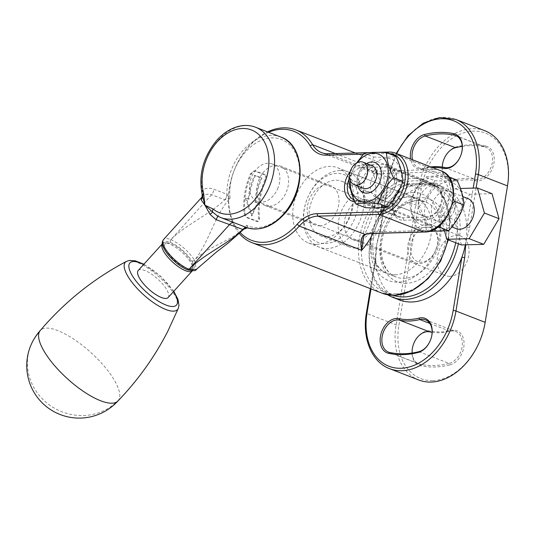 <?xml version="1.0" encoding="UTF-8"?>
<svg xmlns="http://www.w3.org/2000/svg" width="535" height="535" viewBox="0 0 535 535"><rect width="100%" height="100%" fill="white"/><g stroke="black" fill="none" stroke-linecap="round" stroke-linejoin="round"><path stroke-width="0.4" stroke-dasharray="2.67 2.01" d="M325.293 243.559A36.3 25.713 -68.8 0 0 357.761 207.72A36.3 25.713 -68.8 0 0 336.782 173.387A36.3 25.713 -68.8 0 0 304.315 209.218A36.3 25.713 -68.8 0 0 325.293 243.559M340.079 170.518A40.332 28.569 111.2 0 1 348.292 171.902A40.332 28.569 111.2 0 1 362.155 214.308A40.332 28.569 111.2 0 1 327.306 248.487A40.332 28.569 111.2 0 1 319.094 247.096A40.332 28.569 111.2 0 1 305.231 204.691A40.332 28.569 111.2 0 1 340.079 170.518M455.7 242.736A58.482 41.422 -68.8 0 0 422.563 183.893A58.482 41.422 -68.8 0 0 371.812 234.303A58.482 41.422 -68.8 0 0 393.319 295.367M387.661 294.792A60.495 42.853 111.2 0 1 373.089 229.91A60.495 42.853 111.2 0 1 424.208 182.455A60.495 42.853 111.2 0 1 436.54 184.542A60.495 42.853 111.2 0 1 458.395 243.786M449.895 364.883A18.15 12.853 -68.8 0 0 463.965 345.77A18.15 12.853 -68.8 0 0 453.272 330.128A18.15 12.853 -68.8 0 0 450.911 330.463A78.645 55.707 111.2 0 1 440.666 331.901A78.645 55.707 111.2 0 1 430.802 331.025A18.15 12.853 -68.8 0 0 428.528 330.824A18.15 12.853 -68.8 0 0 412.592 347.208A18.15 12.853 -68.8 0 0 420.503 365.706A114.945 81.42 -68.8 0 0 449.895 364.883L449.132 363.425A113.734 80.564 111.2 0 1 420.049 364.241A16.939 11.997 111.2 0 1 418.724 363.847A16.939 11.997 111.2 0 1 412.137 353.033M432.099 332.309A79.855 56.57 -68.8 0 0 439.683 332.757A79.855 56.57 -68.8 0 0 450.082 331.299A16.939 11.997 111.2 0 1 452.289 330.991A16.939 11.997 111.2 0 1 455.74 331.573A16.939 11.997 111.2 0 1 461.899 347.957A16.939 11.997 111.2 0 1 449.132 363.425L418.878 351.682M485.726 146.048A114.945 81.42 -68.8 0 0 471.308 144.771A114.945 81.42 -68.8 0 0 456.342 146.871A18.15 12.853 -68.8 0 0 442.171 167.495A18.15 12.853 -68.8 0 0 455.318 181.291A78.645 55.707 111.2 0 1 475.428 180.73A18.15 12.853 -68.8 0 0 493.237 166.071A18.15 12.853 -68.8 0 0 485.726 146.048L484.59 146.898A16.939 11.997 111.2 0 1 485.914 147.292A16.939 11.997 111.2 0 1 491.304 166.512A16.939 11.997 111.2 0 1 474.98 179.265A79.855 56.57 -68.8 0 0 464.962 178.382A79.855 56.57 -68.8 0 0 454.556 179.84A16.939 11.997 111.2 0 1 448.905 179.566A16.939 11.997 111.2 0 1 442.284 167.081M462.247 146.356A113.734 80.564 111.2 0 1 470.325 145.634A113.734 80.564 111.2 0 1 484.59 146.898L456.91 136.144M432.541 167.542A78.645 55.707 -68.8 0 0 423.473 168.926A18.15 12.853 111.2 0 1 421.112 169.261A18.15 12.853 111.2 0 1 410.579 159.009M412.445 159.738A16.939 11.997 -68.8 0 0 418.651 167.816A16.939 11.997 -68.8 0 0 422.102 168.398A16.939 11.997 -68.8 0 0 424.308 168.09A79.855 56.57 111.2 0 1 430.889 166.9M432.688 380.626A58.482 41.422 111.2 0 1 398.889 325.307L421.232 188.862A58.482 41.422 111.2 0 1 473.542 131.129A58.482 41.422 111.2 0 1 507.34 186.454L484.998 322.899A58.482 41.422 111.2 0 1 432.688 380.626M484.864 130.747A60.495 42.853 -68.8 0 0 472.539 128.661A60.495 42.853 -68.8 0 0 418.423 188.387L396.081 324.832A60.495 42.853 -68.8 0 0 418.718 379.984M399.371 299.908A60.495 42.853 111.2 0 1 375.764 259.689A2.02 0.408 -170.7 0 0 375.102 259.876A2.02 0.408 -170.7 0 0 375.603 260.244L376.734 244.756A60.495 42.853 111.2 0 1 378.506 236.57A60.495 42.853 111.2 0 1 380.666 229.742A60.495 42.853 111.2 0 1 430.849 185.036A60.495 42.853 111.2 0 1 443.174 187.116A60.495 42.853 111.2 0 1 466.774 227.335A60.495 42.853 111.2 0 1 465.811 242.268A60.495 42.853 111.2 0 1 465.343 244.856M449.768 276.348A21.173 15 111.2 0 1 445.448 275.619A21.173 15 111.2 0 1 438.172 253.356A21.173 15 111.2 0 1 456.469 235.413A21.173 15 111.2 0 1 460.782 236.142A21.173 15 111.2 0 1 468.058 258.405A21.173 15 111.2 0 1 449.768 276.348M356.878 240.275A21.173 15 111.2 0 1 352.565 239.546A21.173 15 111.2 0 1 345.289 217.284A21.173 15 111.2 0 1 363.586 199.341A21.173 15 111.2 0 1 367.899 200.07A21.173 15 111.2 0 1 375.175 222.333A21.173 15 111.2 0 1 356.878 240.275M355.601 248.073A29.238 20.711 111.2 0 1 349.649 247.063A29.238 20.711 111.2 0 1 339.598 216.321A29.238 20.711 111.2 0 1 364.863 191.543A29.238 20.711 111.2 0 1 370.815 192.547A29.238 20.711 111.2 0 1 380.866 223.289A29.238 20.711 111.2 0 1 355.601 248.073M326.41 236.731A29.238 20.711 111.2 0 1 320.452 235.728A29.238 20.711 111.2 0 1 310.407 204.985A29.238 20.711 111.2 0 1 335.666 180.208A29.238 20.711 111.2 0 1 341.624 181.211A29.238 20.711 111.2 0 1 351.676 211.954A29.238 20.711 111.2 0 1 326.41 236.731M370.982 288.88L375.764 259.689A60.495 42.853 111.2 0 1 375.851 252.52A60.495 42.853 111.2 0 1 376.734 244.756L380.512 230.297A2.02 0.408 9.3 0 1 380.004 229.93L380.004 229.93A2.02 0.408 9.3 0 1 380.666 229.742L389.386 176.49A58.482 41.422 -68.8 0 1 396.756 153.639M476.103 188.032L469.59 227.81L465.811 242.268L465.717 244.843M469.59 227.81A2.02 0.408 -170.7 0 0 466.774 227.335L473.201 188.113M370.387 288.653L375.102 259.876L375.851 252.52M268.496 132.265A58.482 41.422 -68.8 0 0 231.521 178.349A58.482 41.422 -68.8 0 0 240.315 232.725M239.386 233.594A60.495 42.853 111.2 0 1 231.347 178.891A60.495 42.853 111.2 0 1 267.533 131.884M269.306 206.263A21.173 15 -68.8 0 0 287.596 188.32A21.173 15 -68.8 0 0 280.32 166.057A21.173 15 -68.8 0 0 276.007 165.328A21.173 15 -68.8 0 0 257.716 183.271A21.173 15 -68.8 0 0 264.992 205.534A21.173 15 -68.8 0 0 269.306 206.263M319.729 225.844A21.173 15 -68.8 0 0 338.02 207.901A21.173 15 -68.8 0 0 330.744 185.638A21.173 15 -68.8 0 0 326.43 184.909A21.173 15 -68.8 0 0 308.14 202.852A21.173 15 -68.8 0 0 315.416 225.115A21.173 15 -68.8 0 0 319.729 225.844M316.693 244.361A40.332 28.569 -68.8 0 0 351.535 210.181A40.332 28.569 -68.8 0 0 337.679 167.783A40.332 28.569 -68.8 0 0 329.46 166.392A40.332 28.569 -68.8 0 0 294.618 200.571A40.332 28.569 -68.8 0 0 308.474 242.977A40.332 28.569 -68.8 0 0 316.693 244.361M264.196 174.624L254.105 170.886L250.44 173.922A60.495 42.853 -68.8 0 0 244.06 212.903C244.462 215.244 245.518 216.876 247.244 217.798L257.235 221.543L258.652 218.574A60.495 42.853 111.2 0 1 265.039 179.586C265.962 177.205 265.681 175.554 264.196 174.624L265.086 174.597L254.994 170.859L252.868 171.782L251.33 173.895A60.495 42.853 -68.8 0 0 244.95 212.876C245.351 215.217 246.408 216.849 248.133 217.772L258.131 221.517L259.321 220.621L259.542 218.547A60.495 42.853 111.2 0 1 265.928 179.559C266.851 177.185 266.57 175.534 265.086 174.597M248.989 199.287L246.341 198.258L252.246 215.699C253.557 211.786 255.57 207.52 258.278 202.892L255.63 201.862A60.495 42.853 111.2 0 1 261.949 178.015L255.315 175.44A60.495 42.853 -68.8 0 0 248.989 199.287L245.445 198.284L251.356 215.725L257.388 202.919L254.734 201.889A60.495 42.853 111.2 0 1 261.06 178.041L254.426 175.467A60.495 42.853 -68.8 0 0 248.1 199.314M350.191 171.675A18.959 13.428 111.2 0 1 361.767 165.068L385.521 164.405A18.959 13.428 111.2 0 1 396.475 182.335A18.959 13.428 111.2 0 1 379.516 201.046L355.762 201.715A18.959 13.428 111.2 0 1 354.845 201.695M388.611 153.505A30.248 21.427 -68.8 0 0 387.307 153.485L363.412 154.154M369.839 152.589L378.178 152.355M382.445 171.019L372.5 172.417L375.002 168.96L373.397 173.414L376.54 173.995L383.455 173.48A2.02 1.364 88.4 0 0 382.445 171.019L434.066 169.575L388.952 152.054M409.536 183.619A18.959 13.428 -68.8 0 0 392.576 202.33A18.959 13.428 -68.8 0 0 403.53 220.266L427.284 219.597A18.959 13.428 -68.8 0 0 444.244 200.886A18.959 13.428 -68.8 0 0 433.29 182.957L409.536 183.619A2.02 1.364 -91.6 0 1 408.265 185.117C394.99 184.013 386.959 214.528 399.077 217.217A16.939 11.997 111.2 0 1 393.252 199.408A16.939 11.997 111.2 0 1 407.884 185.05L431.638 184.388A16.939 11.997 111.2 0 1 435.089 184.97A16.939 11.997 111.2 0 1 440.914 202.778A16.939 11.997 111.2 0 1 426.281 217.136L402.527 217.798A16.939 11.997 111.2 0 1 399.077 217.217L353.956 199.695A16.939 11.997 -68.8 0 0 357.407 200.277L381.161 199.615A16.939 11.997 -68.8 0 0 395.8 185.257A16.939 11.997 -68.8 0 0 389.975 167.448A16.939 11.997 -68.8 0 0 386.524 166.867L362.77 167.529A16.939 11.997 -68.8 0 0 348.92 179.519M372.607 233.461A2.02 1.364 -91.6 0 0 373.878 231.956A84.697 59.994 -68.8 0 0 383.455 173.48L435.075 172.036A30.248 21.427 111.2 0 1 452.556 200.652A30.248 21.427 111.2 0 1 425.499 230.518L373.878 231.956L366.849 233.18L363.787 235.968C375.543 213.385 378.747 192.533 373.397 173.414L372.5 172.417L321.575 152.642M376.54 173.995A2.02 1.826 73.1 0 0 375.015 171.956L328.149 153.752M366.849 233.18A2.02 1.826 -106.9 0 1 365.706 234.31M258.652 218.574L259.542 218.547M265.039 179.586L265.928 179.559M250.44 173.922L251.33 173.895M244.06 212.903L244.95 212.876M255.63 201.862L254.734 201.889M258.278 202.892L257.388 202.919M255.315 175.44L254.426 175.467M261.949 178.015L261.06 178.041M246.341 198.258L245.445 198.284M252.246 215.699L251.356 215.725M168.104 297.56A20.163 6.768 42.2 0 0 167.722 291.568A20.163 6.768 42.2 0 0 152.575 274.85A20.163 6.768 42.2 0 0 138.217 270.476M162.453 243.733L162.359 243.833A20.163 6.768 -137.8 0 1 162.453 243.733A20.163 6.768 -137.8 0 1 165.054 242.83A20.163 6.768 -137.8 0 1 179.646 250.28A20.163 6.768 -137.8 0 1 191.958 264.825A20.163 6.768 -137.8 0 1 192.974 268.135A20.163 6.768 -137.8 0 1 192.339 270.81A20.163 6.768 -137.8 0 1 192.232 270.924L192.339 270.81M165.562 249.063A18.15 6.092 42.2 0 0 181.733 265.795A18.15 6.092 42.2 0 0 192.694 265.641A18.15 6.092 42.2 0 0 191.777 262.665A18.15 6.092 42.2 0 0 180.696 249.571A18.15 6.092 42.2 0 0 167.562 242.87A18.15 6.092 42.2 0 0 165.562 249.063M191.958 261.047C196.178 268.911 194.506 271.68 186.942 269.366L186.909 269.352A20.163 6.768 -137.8 0 1 165.402 250.708A20.163 6.768 -137.8 0 1 170.431 242.375L170.464 242.388C178.958 246.281 186.113 252.48 191.918 260.986L191.958 261.047A2.02 1.251 148.6 0 0 194.559 260.157L194.519 260.09C188.119 250.788 180.255 243.973 170.912 239.633A2.02 1.431 -68.8 0 0 170.464 242.388M201.889 197.208L202.163 196.907C204.718 194.258 207.854 193.516 211.586 194.693L224.787 199.816L230.037 198.371L226.934 194.292L213.666 189.136C209.118 187.544 205.3 188.012 202.203 190.547L202.19 194.646M191.918 260.986A2.02 1.251 148.6 0 0 194.519 260.09C208.637 243.244 215.177 214.007 230.037 198.371A46.384 32.856 111.2 0 1 245.739 151.679A46.384 32.856 111.2 0 1 294.029 150.328A46.384 32.856 111.2 0 1 283.65 213.732A46.384 32.856 111.2 0 1 246.515 225.349L244.401 228.666M226.84 194.252A6.052 4.287 -68.8 0 1 224.753 199.809C210.014 214.328 185.163 224.921 170.912 239.633L211.586 194.693A6.052 4.287 -68.8 0 0 213.666 189.136M224.787 199.816A6.052 4.24 -67.3 0 0 226.934 194.292A48.397 34.28 -68.8 0 1 243.585 149.813A48.397 34.28 -68.8 0 1 280.888 137.074M220.634 217.511A48.397 34.28 111.2 0 1 217.919 216.26L225.181 219.276L217.872 216.254M202.163 196.907A6.052 4.942 -135.8 0 0 202.203 190.547A48.397 34.28 111.2 0 1 218.38 140.023A48.397 34.28 111.2 0 1 255.676 127.283M217.919 216.26L217.103 215.832M247.444 227.863C247.959 227.596 247.651 226.753 246.515 225.349C232.217 241.894 209.6 244.823 194.559 260.157L196.338 269.426M277.551 188.982A20.163 14.284 -68.8 0 0 271.994 163.904A20.163 14.284 -68.8 0 0 251.831 176.43A20.163 14.284 -68.8 0 0 257.395 201.501A20.163 14.284 -68.8 0 0 277.551 188.982M409.977 237.841A20.163 14.284 -68.8 0 0 415.534 262.919A20.163 14.284 -68.8 0 0 435.697 250.393A20.163 14.284 -68.8 0 0 430.133 225.322A20.163 14.284 -68.8 0 0 409.977 237.841M435.737 250.286A18.15 12.853 111.2 0 1 416.892 261.247A18.15 12.853 111.2 0 1 412.592 238.984A18.15 12.853 111.2 0 1 431.431 228.024A18.15 12.853 111.2 0 1 435.737 250.286M117.901 401.009A52.43 17.601 42.2 0 0 118.034 400.869A52.43 17.601 42.2 0 0 118.937 399.551A52.43 17.601 42.2 0 0 87.466 349.509A52.43 17.601 42.2 0 0 40.326 330.456A52.43 52.43 0 0 0 40.259 330.523M363.339 188.26A12.098 8.573 111.2 0 1 358.811 177.225A12.098 8.573 111.2 0 1 372.099 165.696M357.821 186.113A16.13 11.429 111.2 0 1 357.373 177.908A16.13 11.429 111.2 0 1 366.582 163.556A16.13 11.429 -68.8 0 0 357.373 177.908A16.13 11.429 -68.8 0 0 357.821 186.113M467.971 198.605A16.13 11.429 -68.8 0 0 450.256 213.98A16.13 11.429 -68.8 0 0 456.295 228.686M444.598 231.267L439.844 214.267L455.138 188.614L460.461 188.467M461.437 244.963L454.442 219.938L439.844 214.267M454.442 219.938L469.737 194.285L455.138 188.614M469.737 194.285L492.019 193.663M350.371 180.696A25.205 17.856 111.2 0 1 350.692 178.095A25.205 17.856 111.2 0 1 357.427 162.526M349.549 177.065L356.604 162.961M363.96 183.244A25.205 17.856 111.2 0 1 386.511 158.36A25.205 17.856 111.2 0 1 401.076 182.208A25.205 17.856 111.2 0 1 378.526 207.092A25.205 17.856 111.2 0 1 363.96 183.244M364.181 153.291L373.597 156.949C370.541 166.265 365.445 174.818 358.31 182.602L348.887 178.944M373.597 156.949C383.073 157.531 390.503 157.323 395.887 156.327M394.395 182.395A16.13 11.429 111.2 0 1 376.68 197.763A16.13 11.429 111.2 0 1 370.641 183.057A16.13 11.429 111.2 0 1 388.356 167.689A16.13 11.429 111.2 0 1 394.395 182.395M365.298 207.633C364.997 200.097 362.67 191.751 358.31 182.602M411.729 201.795A25.205 17.856 111.2 0 1 434.28 176.911A25.205 17.856 111.2 0 1 448.845 200.759A25.205 17.856 111.2 0 1 426.295 225.643A25.205 17.856 111.2 0 1 411.729 201.795M453.426 199.053L447.501 176.376C438.071 175.794 430.648 176.002 425.218 176.998L434.641 180.656C431.578 189.972 426.482 198.518 419.346 206.309L409.924 202.645C412.987 193.329 418.082 184.782 425.218 176.998M424.997 206.951A25.205 17.856 111.2 0 1 447.548 182.067A25.205 17.856 111.2 0 1 462.113 205.915A25.205 17.856 111.2 0 1 439.563 230.799A25.205 17.856 111.2 0 1 424.997 206.951M434.641 180.656C444.11 181.231 451.54 181.024 456.923 180.034M455.432 206.095A16.13 11.429 111.2 0 1 437.717 221.47A16.13 11.429 111.2 0 1 431.678 206.764A16.13 11.429 111.2 0 1 449.393 191.39A16.13 11.429 111.2 0 1 455.432 206.095M418.41 201.608A16.13 11.429 -68.8 0 0 424.449 216.314A16.13 11.429 -68.8 0 0 442.164 200.946A16.13 11.429 -68.8 0 0 436.125 186.24A16.13 11.429 -68.8 0 0 418.41 201.608M447.501 176.376L448.584 176.791M409.924 202.645C410.225 210.181 412.559 218.527 416.919 227.676L426.341 231.334C426.041 223.797 423.707 215.458 419.346 206.309M437.73 226.974L416.919 227.676M426.341 231.334L428.428 231.448M452.59 203.581L439.83 225.288M430.802 331.025L429.665 331.874M423.473 168.926L424.308 168.09L454.556 179.84L455.318 181.291M389.527 368.642A60.495 42.853 111.2 0 1 366.89 313.497L396.081 324.832L398.889 325.307M366.381 313.129A2.02 0.408 -170.7 0 0 366.89 313.497L375.603 260.244M406.286 283.303A44.365 31.425 111.2 0 1 380.646 241.332A44.365 31.425 111.2 0 1 420.329 197.535A44.365 31.425 111.2 0 1 445.969 239.506A44.365 31.425 111.2 0 1 406.286 283.303M417.039 200.404A40.332 28.569 -68.8 0 0 382.197 234.584A40.332 28.569 -68.8 0 0 396.054 276.983A40.332 28.569 -68.8 0 0 404.273 278.374A40.332 28.569 -68.8 0 0 439.115 244.194A40.332 28.569 -68.8 0 0 425.258 201.789A40.332 28.569 -68.8 0 0 417.039 200.404M380.512 230.297L389.233 177.045A60.495 42.853 111.2 0 1 443.348 117.325A60.495 42.853 111.2 0 1 455.673 119.405M378.506 236.57L380.004 229.93L388.724 176.684A2.02 0.408 9.3 0 0 389.233 177.045L418.423 188.387L421.232 188.862M444.725 167.515L474.98 179.265L475.428 180.73M429.846 323.441L450.082 331.299L450.911 330.463M389.794 352.491L420.049 364.241L420.503 365.706M396.194 153.425L388.724 176.684A2.02 0.408 9.3 0 1 389.386 176.49M485.158 322.344L484.998 322.899M507.34 186.454L507.501 185.899M455.512 147.707L456.342 146.871M394.984 274.763A40.332 28.569 111.2 0 1 386.765 273.378A40.332 28.569 111.2 0 1 372.908 230.973A40.332 28.569 111.2 0 1 407.75 196.8A40.332 28.569 111.2 0 1 415.969 198.184A40.332 28.569 111.2 0 1 429.826 240.589A40.332 28.569 111.2 0 1 394.984 274.763M412.686 192.493A46.384 32.856 -68.8 0 0 371.203 238.282A46.384 32.856 -68.8 0 0 398.007 282.159A46.384 32.856 -68.8 0 0 439.496 236.37A46.384 32.856 -68.8 0 0 412.686 192.493M396.087 293.855A58.482 41.422 111.2 0 1 362.295 238.53A58.482 41.422 111.2 0 1 414.605 180.797A58.482 41.422 111.2 0 1 448.404 236.122A58.482 41.422 111.2 0 1 396.087 293.855M447.782 239.66A60.495 42.853 -68.8 0 0 425.92 180.415A60.495 42.853 -68.8 0 0 413.595 178.336A60.495 42.853 -68.8 0 0 361.332 229.602A60.495 42.853 -68.8 0 0 382.117 293.207M335.338 153.552L375.002 168.96A60.495 42.853 111.2 0 1 373.009 233.447M440.639 170.685A32.267 22.858 -68.8 0 0 434.066 169.575A2.02 1.364 88.4 0 1 435.075 172.036M403.53 220.266A2.02 1.364 88.4 0 0 402.527 217.798L357.407 200.277L355.762 201.715M385.521 164.405L386.524 166.867L431.638 184.388A2.02 1.364 88.4 0 0 432.019 184.455L408.265 185.117A2.02 1.364 -91.6 0 1 407.884 185.05L362.77 167.529L361.767 165.068M427.284 219.597A2.02 1.364 -91.6 0 0 426.281 217.136L381.161 199.615L379.516 201.046M425.499 230.518A2.02 1.364 -91.6 0 1 424.228 232.016M389.975 167.448L435.089 184.97L432.019 184.455A2.02 1.364 88.4 0 0 433.29 182.957M387.307 153.485L387.694 153.15M254.907 171.019L255.797 170.993M256.532 221.41L257.422 221.383M247.244 217.798L248.133 217.772M170.431 242.375A2.02 1.431 -68.8 0 1 170.879 239.62A22.182 7.45 42.2 0 0 163.509 239.56M187.457 269.827A2.02 1.431 111.2 0 1 186.909 269.352M186.942 269.366A2.02 1.431 -68.8 0 0 187.471 269.834M173.534 291.568A31.411 10.546 42.2 0 0 143.648 264.484M178.315 308.334A35.23 11.83 42.2 0 0 159.376 277.157A35.23 11.83 42.2 0 0 126.494 261.374M118.937 399.551A52.43 49.187 27.2 0 1 51.159 406.152A52.43 49.187 27.2 0 1 32.528 341.725M348.292 171.902L425.258 201.789L417.788 200.538C403.878 201.849 392.911 211.686 384.899 230.05C376.774 250.454 383.147 272.857 396.054 276.983L319.094 247.096M436.54 184.542L443.174 187.116M352.565 239.546L445.448 275.619M320.452 235.728L349.649 247.063M425.486 319.823L455.74 331.573M418.651 167.816L448.905 179.566M455.659 135.542L485.914 147.292M388.47 352.097L418.724 363.847M341.624 181.211L370.815 192.547M367.899 200.07L460.782 236.142M308.474 242.977L386.765 273.378C375.336 268.216 370.929 255.683 373.544 235.781C377.195 214.823 395.144 196.572 408.874 196.994L415.969 198.184L337.679 167.783M330.744 185.638L280.32 166.057M355.307 152.997L425.92 180.415L438.205 188.909L446.518 202.785L449.995 220.42L448.317 239.867M315.416 225.115L264.992 205.534M257.235 221.543L258.131 221.517M254.105 170.886L254.994 170.859M192.694 265.641L192.974 268.135M257.395 201.501L415.534 262.919M271.994 163.904L430.133 225.322M167.562 242.87L165.054 242.83M173.788 291.287L160.4 276.027L143.902 264.203M376.68 197.763L451.841 226.954M388.356 167.689L462.815 196.599M424.449 216.314L437.717 221.47M436.125 186.24L449.393 191.39"/><path stroke-width="0.8" d="M393.319 295.367A58.482 41.422 -68.8 0 0 404.052 296.945A58.482 41.422 -68.8 0 0 455.7 242.736M458.395 243.786A60.495 42.853 111.2 0 1 405.062 299.413A60.495 42.853 111.2 0 1 392.737 297.326A60.495 42.853 111.2 0 1 387.661 294.792M412.137 353.033A16.939 11.997 111.2 0 1 427.539 331.68A16.939 11.997 111.2 0 1 429.665 331.874A79.855 56.57 -68.8 0 0 432.099 332.309M418.049 352.518A114.945 81.42 111.2 0 1 403.076 354.618A114.945 81.42 111.2 0 1 388.657 353.341A18.15 12.853 111.2 0 1 381.147 333.318A18.15 12.853 111.2 0 1 398.956 318.659A78.645 55.707 -68.8 0 0 419.065 318.098A18.15 12.853 111.2 0 1 432.213 331.894A18.15 12.853 111.2 0 1 418.049 352.518L418.878 351.682A16.939 11.997 -68.8 0 0 431.651 336.207A16.939 11.997 -68.8 0 0 425.486 319.823A16.939 11.997 -68.8 0 0 422.035 319.241A16.939 11.997 -68.8 0 0 419.828 319.549A79.855 56.57 111.2 0 1 399.411 320.124A16.939 11.997 -68.8 0 0 397.284 319.937A16.939 11.997 -68.8 0 0 382.652 334.288A16.939 11.997 -68.8 0 0 388.47 352.097A16.939 11.997 -68.8 0 0 389.794 352.491A113.734 80.564 -68.8 0 0 404.065 353.755A113.734 80.564 -68.8 0 0 418.878 351.682M410.579 159.009A18.15 12.853 111.2 0 1 424.496 134.506A114.945 81.42 111.2 0 1 453.881 133.683A18.15 12.853 111.2 0 1 461.792 152.181A18.15 12.853 111.2 0 1 445.862 168.565A18.15 12.853 111.2 0 1 443.582 168.364A78.645 55.707 -68.8 0 0 433.718 167.488A78.645 55.707 -68.8 0 0 432.541 167.542M430.889 166.9A79.855 56.57 111.2 0 1 434.708 166.632A79.855 56.57 111.2 0 1 444.725 167.515A16.939 11.997 -68.8 0 0 446.845 167.709A16.939 11.997 -68.8 0 0 461.484 153.351A16.939 11.997 -68.8 0 0 455.659 135.542A16.939 11.997 -68.8 0 0 454.335 135.148A113.734 80.564 -68.8 0 0 440.071 133.884A113.734 80.564 -68.8 0 0 425.258 135.964A16.939 11.997 -68.8 0 0 412.445 159.738M465.717 244.843L464.681 257.756L455.967 311.002A60.495 42.853 111.2 0 1 401.852 370.728A60.495 42.853 111.2 0 1 389.527 368.642L418.718 379.984A60.495 42.853 -68.8 0 0 431.043 382.064A60.495 42.853 -68.8 0 0 485.158 322.344L507.501 185.899A60.495 42.853 -68.8 0 0 484.864 130.747L455.673 119.405A60.495 42.853 111.2 0 1 478.31 174.557L507.501 185.899M465.343 244.856A60.495 42.853 111.2 0 1 461.872 257.281A60.495 42.853 111.2 0 1 411.696 301.987A60.495 42.853 111.2 0 1 399.371 299.908L392.737 297.326M442.284 167.081A16.939 11.997 111.2 0 1 455.512 147.707A113.734 80.564 111.2 0 1 462.247 146.356M464.681 257.756A2.02 0.408 -170.7 0 0 461.872 257.281L453.152 310.527A2.02 0.408 9.3 0 1 455.967 311.002L485.158 322.344M363.412 154.154L326.504 155.19A34.28 24.282 111.2 0 1 310.026 145.607A58.482 41.422 -68.8 0 0 281.912 129.269A58.482 41.422 -68.8 0 0 268.496 132.265M240.315 232.725A58.482 41.422 -68.8 0 0 263.401 242.322A58.482 41.422 -68.8 0 0 297.146 224.252A34.28 24.282 111.2 0 1 316.927 213.666L377.73 211.967A30.248 21.427 -68.8 0 0 404.634 182.963A30.248 21.427 -68.8 0 0 388.611 153.505M378.178 152.355L388.952 152.054A32.267 22.858 111.2 0 1 395.526 153.164A32.267 22.858 111.2 0 1 406.613 187.089A32.267 22.858 111.2 0 1 378.74 214.428L317.937 216.127A32.267 22.858 -68.8 0 0 299.319 226.098A60.495 42.853 111.2 0 1 264.404 244.789A60.495 42.853 111.2 0 1 252.079 242.709A60.495 42.853 111.2 0 1 239.386 233.594M267.533 131.884A60.495 42.853 111.2 0 1 283.557 127.838A60.495 42.853 111.2 0 1 295.882 129.918A60.495 42.853 111.2 0 1 312.641 144.738A32.267 22.858 -68.8 0 0 321.575 152.642A32.267 22.858 -68.8 0 0 328.149 153.752L369.839 152.589M354.845 201.695A18.959 13.428 111.2 0 1 344.727 190.794A18.959 13.428 111.2 0 1 350.191 171.675M372.233 233.394A2.02 1.364 -91.6 0 0 372.607 233.461C369.866 233.735 371.384 233.14 365.706 234.31L363.787 235.968L361.68 250.313C359.981 242.114 361.018 236.784 364.803 234.33L372.233 233.394L423.854 231.949A32.267 22.858 -68.8 0 0 451.727 204.604A32.267 22.858 -68.8 0 0 440.639 170.685C465.744 178.616 450.818 233.019 424.228 232.016A2.02 1.364 -91.6 0 1 423.854 231.949L378.74 214.428L377.73 211.967M348.92 179.519A16.939 11.997 -68.8 0 0 353.956 199.695A16.939 11.997 -68.8 0 0 353.983 199.702M365.706 234.31A2.02 1.826 -106.9 0 1 364.803 234.33L317.937 216.127L316.927 213.666M138.598 276.461A20.163 6.768 42.2 0 0 153.746 293.18A20.163 6.768 42.2 0 0 168.104 297.56L192.239 270.924A20.163 6.768 -137.8 0 1 177.801 266.31A20.163 6.768 -137.8 0 1 162.834 249.718A20.163 6.768 -137.8 0 1 162.359 243.833L138.217 270.476A20.163 6.768 42.2 0 0 138.598 276.461M213.211 209.065A44.365 31.425 -68.8 0 0 253.63 201.046A44.365 31.425 -68.8 0 0 263.561 140.397A44.365 31.425 -68.8 0 0 217.37 141.688A44.365 31.425 -68.8 0 0 203.654 193.423L204.892 205.152L213.211 209.065A4.033 2.775 129.4 0 0 212.602 212.034L217.919 216.26M203.654 193.423A4.033 2.06 164.7 0 0 202.384 195.315L204.892 205.152L212.602 212.034A6.052 0.802 -33.5 0 1 209.987 214.341L204.892 205.152L201.18 199.923L202.163 196.907M217.103 215.832L220.634 217.511A48.397 34.28 111.2 0 0 257.93 204.771A48.397 34.28 111.2 0 0 255.676 127.283C251.136 125.538 246.347 125.056 241.312 125.825C232.384 127.357 224.292 132.085 217.036 140.01C203.22 156.628 198.271 174.838 202.19 194.646L202.384 195.315A6.052 5.651 154.5 0 1 201.18 199.923M220.634 217.511L247.444 227.863A6.052 4.374 -68.7 0 0 242.917 229.488L216.053 219.638L209.987 214.341M217.872 216.254L216.053 219.638M247.351 227.823A6.052 4.287 -68.8 0 0 242.883 229.488C228.144 244.007 203.293 254.6 189.042 269.306L196.338 269.426C196.024 270.984 193.075 271.118 187.491 269.841A2.02 1.431 -68.8 0 0 187.491 269.841A2.02 1.431 -68.8 0 0 189.042 269.306L229.716 224.372A6.052 4.287 -68.8 0 1 234.176 222.707M255.676 127.283L280.888 137.074A48.397 34.28 -68.8 0 1 283.142 214.562A48.397 34.28 -68.8 0 1 247.444 227.863L242.917 229.488M40.326 330.456A52.43 17.601 42.2 0 0 40.199 330.597A52.43 17.601 42.2 0 0 39.423 331.767A52.43 17.601 42.2 0 0 70.894 381.809A52.43 17.601 42.2 0 0 117.901 401.009C137.963 380.218 154.561 357.046 167.696 331.486L178.315 308.334L178.958 305.371L177.954 299.373L173.788 291.287M349.723 173.701A12.098 8.573 111.2 0 1 360.55 161.757A12.098 8.573 111.2 0 1 363.011 162.172A12.098 8.573 111.2 0 1 367.538 173.2A12.098 8.573 111.2 0 1 356.718 185.143A12.098 8.573 111.2 0 1 354.25 184.729A12.098 8.573 111.2 0 1 349.723 173.701M363.011 162.172L372.099 165.696A12.098 8.573 111.2 0 1 376.627 176.731A12.098 8.573 111.2 0 1 363.339 188.26L354.25 184.729M381.127 177.239A16.13 11.429 111.2 0 1 363.405 192.613A16.13 11.429 111.2 0 1 357.821 186.113A16.13 11.429 -68.8 0 0 363.405 192.613A16.13 11.429 -68.8 0 0 381.127 177.239A16.13 11.429 -68.8 0 0 375.088 162.533A16.13 11.429 111.2 0 1 381.127 177.239M451.841 226.954L456.295 228.686A16.13 11.429 -68.8 0 0 474.01 213.311A16.13 11.429 -68.8 0 0 467.971 198.605L462.815 196.599M460.461 188.467L477.427 187.992L484.416 213.024L469.128 238.67L446.839 239.299L444.598 231.267M477.427 187.992L492.019 193.663L499.015 218.688L483.72 244.341L461.437 244.963L446.839 239.299M499.015 218.688L484.416 213.024M483.72 244.341L469.128 238.67M366.582 163.556A16.13 11.429 111.2 0 1 375.088 162.533A16.13 11.429 -68.8 0 0 366.582 163.556M357.427 162.526A25.205 17.856 111.2 0 1 379.255 154.454A25.205 17.856 111.2 0 1 387.808 177.052A25.205 17.856 111.2 0 1 366.261 201.876A25.205 17.856 111.2 0 1 350.371 180.696M386.464 152.669L395.887 156.327C400.233 165.435 402.567 173.781 402.882 181.358L393.459 177.7C389.106 168.592 386.778 160.246 386.464 152.669C377.035 152.087 369.605 152.301 364.181 153.291L356.604 162.961M393.459 177.7C386.35 185.438 381.254 193.991 378.165 203.347C368.735 202.772 361.306 202.979 355.882 203.969C351.522 194.82 349.188 186.481 348.887 178.944L349.549 177.065M355.882 203.969L365.298 207.633C374.774 208.209 382.204 208.001 387.587 207.005C394.696 199.267 399.792 190.714 402.882 181.358M378.165 203.347L387.587 207.005M448.584 176.791L456.923 180.034C461.277 189.143 463.604 197.482 463.919 205.059L454.496 201.401L453.426 199.053M439.83 225.288L439.202 227.054L448.624 230.712C455.733 222.968 460.829 214.421 463.919 205.059M439.202 227.054L437.73 226.974M428.428 231.448L448.624 230.712M454.496 201.401L452.59 203.581M456.91 136.144L454.335 135.148L453.881 133.683M370.982 288.88L367.043 312.935A58.482 41.422 -68.8 0 0 400.842 368.261A58.482 41.422 -68.8 0 0 453.152 310.527M367.043 312.935A2.02 0.408 -170.7 0 0 366.381 313.129L370.387 288.653M398.956 318.659L399.411 320.124L429.665 331.874M473.201 188.113L475.495 174.082A58.482 41.422 -68.8 0 0 450.356 119.72A58.482 41.422 -68.8 0 0 396.756 153.639M475.495 174.082A2.02 0.408 -170.7 0 1 478.31 174.557L476.103 188.032M424.496 134.506L425.258 135.964L455.512 147.707M419.065 318.098L419.828 319.549L429.846 323.441M444.725 167.515L443.582 168.364M389.794 352.491L388.657 353.341M373.009 233.447A60.495 42.853 111.2 0 1 361.68 250.313L299.319 226.098L297.146 224.252M448.317 239.867L440.693 260.98L428.027 278.775L412.03 290.799L394.817 295.353L382.117 293.207A60.495 42.853 -68.8 0 0 394.442 295.287A60.495 42.853 -68.8 0 0 447.782 239.66M310.026 145.607L312.641 144.738L335.338 153.552M387.694 153.15L388.952 152.054M326.504 155.19L328.149 153.752M163.509 239.56A22.182 7.45 42.2 0 0 169.475 254.379A22.182 7.45 42.2 0 0 189.009 269.292A2.02 1.431 111.2 0 1 187.457 269.827C180.449 266.804 173.922 261.675 167.863 254.446C159.483 243.057 162.673 241.519 163.509 239.56L201.889 197.208M143.648 264.484A31.411 10.546 42.2 0 0 129.343 263.708A31.411 10.546 42.2 0 0 148.195 293.695A31.411 10.546 42.2 0 0 176.978 304.321A31.411 10.546 42.2 0 0 173.534 291.568M143.902 264.203L135.435 260.853L129.416 260.438L126.494 261.374A35.23 11.83 42.2 0 0 124.722 263.146A35.23 11.83 42.2 0 0 145.868 296.771A35.23 11.83 42.2 0 0 178.148 308.695A35.23 11.83 42.2 0 0 178.315 308.334M40.259 330.523A52.43 52.43 0 0 0 32.528 341.725A52.43 49.187 27.2 0 1 39.423 331.767M389.527 368.642C371.651 362.088 361.968 338.227 366.381 313.129M396.194 153.425L407.991 135.756L423.132 123.231L439.73 117.499L455.673 119.405M252.079 242.709L382.117 293.207M295.882 129.918L355.307 152.997M395.526 153.164L440.639 170.685M372.607 233.461L424.228 232.016M280.888 137.074C305.371 145.105 306.555 191.162 283.817 214.568C272.308 226.72 260.204 231.16 247.504 227.883M201.956 197.134L202.19 194.646M244.401 228.666L228.445 242.816L216.381 252.085L196.338 269.426M32.528 341.725A52.43 52.43 0 0 0 117.968 400.936M126.494 261.374C93.451 278.815 64.688 301.887 40.199 330.597"/></g></svg>
